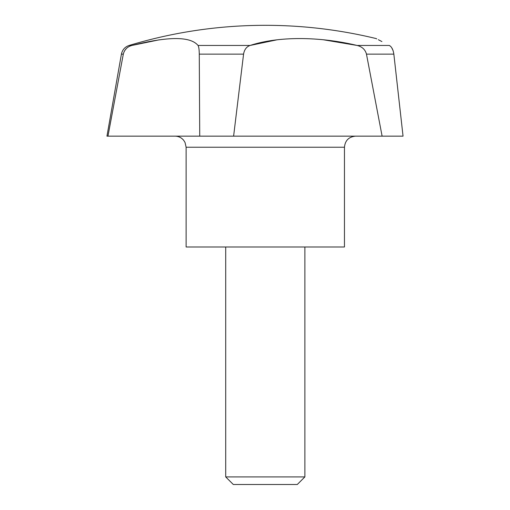 <?xml version="1.0" encoding="UTF-8"?>
<svg xmlns="http://www.w3.org/2000/svg" width="510" height="510" viewBox="0 0 510 510"><rect width="100%" height="100%" fill="white"/><g stroke="black" fill="none" stroke-linecap="round" stroke-linejoin="round"><path stroke-width="0.76" d="M344.46 147.237L186.124 147.237L186.124 246.993L344.46 246.993L344.46 147.237C345.117 140.505 348.814 136.814 355.546 136.157M123.312 54.143L121.412 54.143L106.953 136.157L107.961 136.157L123.312 54.143C124.491 49.591 127.353 46.697 131.905 45.454C168.408 36.274 190.447 36.274 198.027 45.454C198.798 46.69 199.212 49.591 199.27 54.143L199.735 136.157L107.961 136.157M225.707 246.993L225.707 476.907L233.299 484.5L297.285 484.5L304.878 476.907L304.878 246.993M225.707 476.907L304.878 476.907M243.57 54.143C244.354 49.591 246.534 46.697 250.117 45.454C278.383 36.216 318.916 36.325 357.108 45.454C362.132 46.69 365.249 49.591 366.467 54.143L382.111 136.157L233.612 136.157L243.57 54.143L199.27 54.143C199.212 49.591 198.798 46.697 198.027 45.454L250.117 45.454L277.102 39.793M382.111 136.157L403.047 136.157L393.847 54.143C393.153 49.591 391.635 46.697 389.302 45.454C371.771 36.274 371.771 36.274 389.302 45.454L390.188 46.047M121.412 54.143C122.349 49.801 124.918 46.901 129.119 45.454A470.418 470.418 0 0 1 376.131 38.562L376.731 38.875M378.344 39.71L381.907 41.571M391.75 47.832L393.07 50.566M393.108 50.694L393.72 53.187M389.302 45.454L357.108 45.454L323.455 39.793M159.369 39.793L131.905 45.454L129.119 45.454M126.276 48.628L124.65 50.688M124.465 51.006L124.159 51.587M199.735 136.157L233.612 136.157M366.467 54.143L393.847 54.143M186.124 147.237L185.028 142.443L183.689 140.307C181.433 137.611 178.551 136.227 175.038 136.157"/></g></svg>
